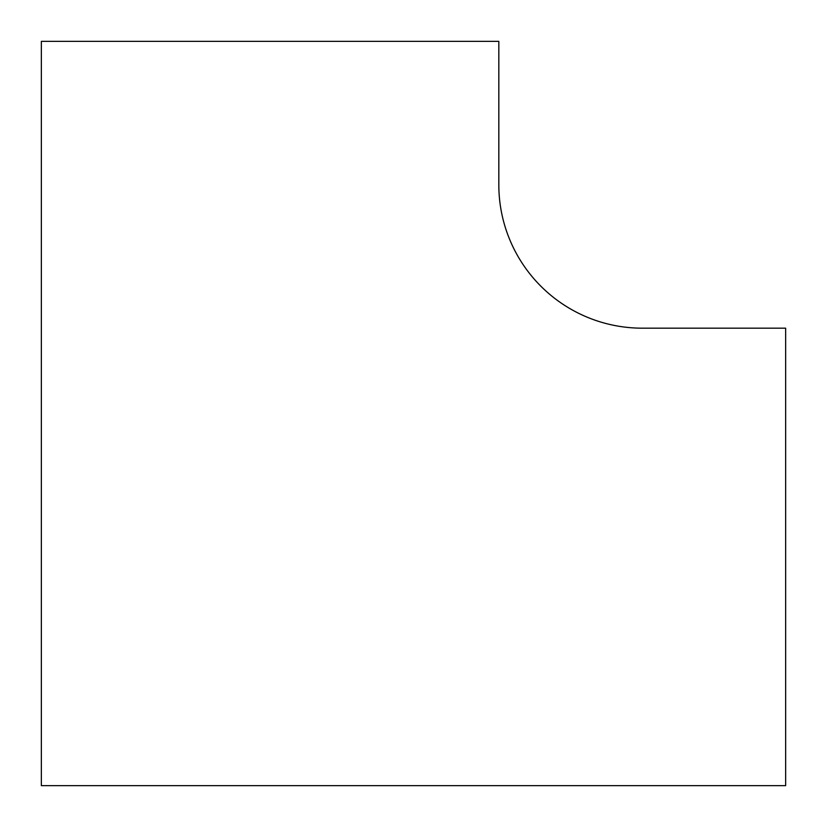 <?xml version="1.0" encoding="UTF-8"?>
<svg xmlns="http://www.w3.org/2000/svg" width="827" height="827" viewBox="0 0 827 827"><rect width="100%" height="100%" fill="white"/><g stroke="black" fill="none" stroke-linecap="round" stroke-linejoin="round"><path stroke-width="1.24" d="M785.65 785.65L785.65 328.174L642.238 328.174A143.412 143.412 0 0 1 498.826 184.762L498.826 41.35L41.35 41.35L41.35 785.65L785.65 785.65"/></g></svg>

